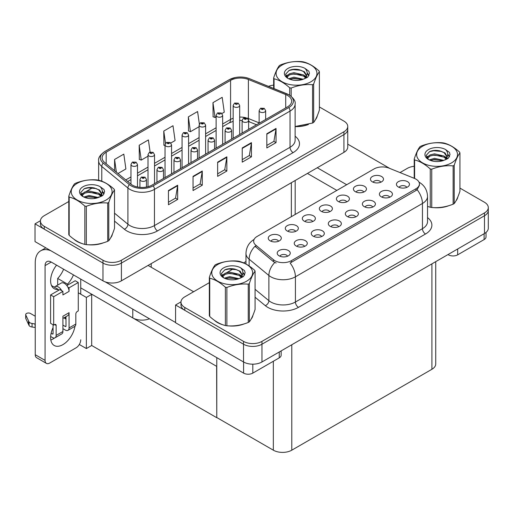 <?xml version="1.0" encoding="UTF-8"?>
<svg xmlns="http://www.w3.org/2000/svg" width="514" height="514" viewBox="0 0 514 514"><rect width="100%" height="100%" fill="white"/><g stroke="black" fill="none" stroke-linecap="round" stroke-linejoin="round"><path stroke-width="0.77" d="M149.458 318.776A13.043 7.53 180 0 1 132.785 317.922L80.737 287.872M347.747 126.444L347.747 147.03A13.043 7.53 0 0 1 343.924 152.356L121.413 280.824A13.043 7.53 0 0 1 102.967 280.824L35.023 241.599L35.023 223.847L102.967 263.072A13.043 7.53 0 0 0 121.413 263.072L343.924 134.604A13.043 7.53 0 0 0 347.747 129.284A13.043 7.53 0 0 1 343.924 134.604L121.413 263.072A13.043 7.53 0 0 1 102.967 263.072L44.249 229.173A13.043 7.53 0 0 1 40.426 223.847L40.426 221.007A13.043 7.53 0 0 0 44.249 226.333L102.967 260.232A13.043 7.53 0 0 0 121.413 260.232L343.924 131.764A13.043 7.53 0 0 0 347.747 126.444A13.043 7.53 0 0 0 343.924 121.118L319.387 106.951M40.439 220.724L35.023 223.847M216.773 366.411L91.839 294.278L86.365 297.439L78.276 292.768M91.685 294.368L91.685 345.485L86.365 348.556L79.31 344.483M86.365 348.556L86.365 297.439M216.619 366.495L216.773 417.529L216.773 357.641M216.619 417.619L91.685 345.485M406.767 187.392A3.913 2.262 0 0 0 405.719 186.293A3.913 2.262 0 0 0 401.864 185.715A3.913 2.262 0 0 0 399.134 187.392M407.563 181.673A6.521 3.765 0 0 0 399.205 181.256A6.521 3.765 0 0 0 397.046 185.933A6.521 3.765 0 0 0 398.337 187A6.521 3.765 0 0 0 408.855 185.933A6.521 3.765 0 0 0 407.563 181.673M346.725 201.893A3.913 2.262 0 0 0 345.678 200.794A3.913 2.262 0 0 0 341.823 200.216A3.913 2.262 0 0 0 339.092 201.893M347.522 196.175A6.521 3.765 0 0 0 339.163 195.757A6.521 3.765 0 0 0 337.004 200.434A6.521 3.765 0 0 0 338.302 201.501A6.521 3.765 0 0 0 348.813 200.434A6.521 3.765 0 0 0 347.522 196.175M363.758 192.056A3.913 2.262 0 0 0 362.711 190.957A3.913 2.262 0 0 0 358.856 190.386A3.913 2.262 0 0 0 356.125 192.056M364.554 186.344A6.521 3.765 0 0 0 356.196 185.927A6.521 3.765 0 0 0 354.037 190.604A6.521 3.765 0 0 0 355.328 191.671A6.521 3.765 0 0 0 365.846 190.604A6.521 3.765 0 0 0 364.554 186.344M295.634 231.39A3.913 2.262 0 0 0 294.586 230.291A3.913 2.262 0 0 0 290.731 229.719A3.913 2.262 0 0 0 288.001 231.39M296.43 225.678A6.521 3.765 0 0 0 288.071 225.254A6.521 3.765 0 0 0 285.912 229.938A6.521 3.765 0 0 0 287.204 230.998A6.521 3.765 0 0 0 297.722 229.938A6.521 3.765 0 0 0 296.43 225.678M338.642 226.725A3.913 2.262 0 0 0 337.595 225.62A3.913 2.262 0 0 0 333.74 225.048A3.913 2.262 0 0 0 331.01 226.725M339.439 221.007A6.521 3.765 0 0 0 331.08 220.59A6.521 3.765 0 0 0 328.921 225.267A6.521 3.765 0 0 0 330.213 226.333A6.521 3.765 0 0 0 340.731 225.267A6.521 3.765 0 0 0 339.439 221.007M304.577 246.386A3.913 2.262 0 0 0 303.53 245.287A3.913 2.262 0 0 0 299.675 244.715A3.913 2.262 0 0 0 296.944 246.386M305.374 240.674A6.521 3.765 0 0 0 297.015 240.256A6.521 3.765 0 0 0 294.856 244.934A6.521 3.765 0 0 0 296.154 246A6.521 3.765 0 0 0 306.665 244.934A6.521 3.765 0 0 0 305.374 240.674M380.79 182.226A3.913 2.262 0 0 0 379.743 181.127A3.913 2.262 0 0 0 375.888 180.555A3.913 2.262 0 0 0 373.158 182.226M381.587 176.508A6.521 3.765 0 0 0 373.228 176.09A6.521 3.765 0 0 0 371.069 180.767A6.521 3.765 0 0 0 372.361 181.834A6.521 3.765 0 0 0 382.879 180.767A6.521 3.765 0 0 0 381.587 176.508M355.675 216.889A3.913 2.262 0 0 0 354.621 215.79A3.913 2.262 0 0 0 350.766 215.218A3.913 2.262 0 0 0 348.042 216.889M356.465 211.177A6.521 3.765 0 0 0 348.113 210.753A6.521 3.765 0 0 0 345.954 215.437A6.521 3.765 0 0 0 347.246 216.497A6.521 3.765 0 0 0 357.763 215.437A6.521 3.765 0 0 0 356.465 211.177M389.734 197.222A3.913 2.262 0 0 0 388.687 196.123A3.913 2.262 0 0 0 384.832 195.551A3.913 2.262 0 0 0 382.101 197.222M390.531 191.51A6.521 3.765 0 0 0 382.172 191.086A6.521 3.765 0 0 0 380.013 195.77A6.521 3.765 0 0 0 381.311 196.836A6.521 3.765 0 0 0 391.822 195.77A6.521 3.765 0 0 0 390.531 191.51M372.708 207.058A3.913 2.262 0 0 0 371.654 205.953A3.913 2.262 0 0 0 367.799 205.382A3.913 2.262 0 0 0 365.069 207.058M373.498 201.34A6.521 3.765 0 0 0 365.146 200.923A6.521 3.765 0 0 0 362.98 205.6A6.521 3.765 0 0 0 364.278 206.667A6.521 3.765 0 0 0 374.796 205.6A6.521 3.765 0 0 0 373.498 201.34M312.666 221.56A3.913 2.262 0 0 0 311.612 220.455A3.913 2.262 0 0 0 307.757 219.883A3.913 2.262 0 0 0 305.033 221.56M313.456 215.841A6.521 3.765 0 0 0 305.104 215.424A6.521 3.765 0 0 0 302.945 220.101A6.521 3.765 0 0 0 304.237 221.168A6.521 3.765 0 0 0 314.754 220.101A6.521 3.765 0 0 0 313.456 215.841M329.699 211.723A3.913 2.262 0 0 0 328.645 210.624A3.913 2.262 0 0 0 324.79 210.053A3.913 2.262 0 0 0 322.06 211.723M330.489 206.011A6.521 3.765 0 0 0 322.137 205.587A6.521 3.765 0 0 0 319.971 210.271A6.521 3.765 0 0 0 321.269 211.331A6.521 3.765 0 0 0 331.787 210.271A6.521 3.765 0 0 0 330.489 206.011M287.551 256.223A3.913 2.262 0 0 0 286.497 255.124A3.913 2.262 0 0 0 282.642 254.546A3.913 2.262 0 0 0 279.912 256.223M288.341 250.504A6.521 3.765 0 0 0 279.989 250.087A6.521 3.765 0 0 0 277.823 254.764A6.521 3.765 0 0 0 279.121 255.831A6.521 3.765 0 0 0 289.639 254.764A6.521 3.765 0 0 0 288.341 250.504M321.61 236.556A3.913 2.262 0 0 0 320.563 235.457A3.913 2.262 0 0 0 316.708 234.885A3.913 2.262 0 0 0 313.977 236.556M322.406 230.837A6.521 3.765 0 0 0 314.048 230.42A6.521 3.765 0 0 0 311.889 235.097A6.521 3.765 0 0 0 313.18 236.164A6.521 3.765 0 0 0 323.698 235.097A6.521 3.765 0 0 0 322.406 230.837M278.601 241.227A3.913 2.262 0 0 0 277.554 240.122A3.913 2.262 0 0 0 273.699 239.55A3.913 2.262 0 0 0 270.968 241.227M279.398 235.508A6.521 3.765 0 0 0 271.039 235.091A6.521 3.765 0 0 0 268.88 239.768A6.521 3.765 0 0 0 270.171 240.835A6.521 3.765 0 0 0 280.689 239.768A6.521 3.765 0 0 0 279.398 235.508M415.987 179.155A11.738 6.778 0 0 0 414.419 178.397L389.104 168.162A11.738 6.778 0 0 0 374.07 168.92L257.09 236.459A11.738 6.778 0 0 0 253.653 241.252A11.738 6.778 0 0 0 255.773 245.139L273.499 259.756A11.738 6.778 0 0 0 291.419 260.656L415.987 188.741A11.738 6.778 0 0 0 419.424 183.948A11.738 6.778 0 0 0 415.987 179.155M180.992 301.872L175.576 304.995L243.52 344.219A13.043 7.53 0 0 0 261.967 344.219L484.477 215.751A13.043 7.53 0 0 0 488.3 210.432A13.043 7.53 0 0 1 484.477 215.751L261.967 344.219A13.043 7.53 0 0 1 243.52 344.219L184.802 310.321A13.043 7.53 0 0 1 180.979 304.995L180.979 302.155A13.043 7.53 0 0 0 184.802 307.481L243.52 341.38A13.043 7.53 0 0 0 261.967 341.38L484.477 212.912A13.043 7.53 0 0 0 488.3 207.592A13.043 7.53 0 0 0 484.477 202.265L459.94 188.098M175.576 304.995L175.576 322.747L243.52 361.972A13.043 7.53 0 0 0 261.967 361.972L484.477 233.504A13.043 7.53 0 0 0 488.3 228.177L488.3 207.592M435.731 261.652L435.731 363.963A13.043 7.53 180 0 1 431.908 369.283L291.785 450.187A13.043 7.53 180 0 1 273.339 450.187L216.773 417.529M73.798 239.1A20.868 12.047 0 0 0 76.894 241.381A20.868 12.047 0 0 0 82.465 243.681M287.577 95.469A13.91 8.031 180 0 1 291.65 101.149A13.91 8.031 180 0 1 287.577 106.828L152.003 185.104A13.91 8.031 180 0 1 130.768 184.031L104.631 162.482A13.91 8.031 180 0 1 102.119 157.875A13.91 8.031 180 0 1 106.192 152.195L230.58 80.383A13.91 8.031 180 0 1 248.397 79.484L285.713 94.57A13.91 8.031 180 0 1 287.577 95.469M288.804 94.756A15.651 9.034 0 0 0 286.716 93.747L249.393 78.661A15.651 9.034 0 0 0 245.634 77.543A15.651 9.034 0 0 0 235.2 77.543A15.651 9.034 0 0 0 229.347 79.67L104.965 151.482A15.651 9.034 0 0 0 103.211 163.06L129.342 184.603A15.651 9.034 0 0 0 153.23 185.811L288.804 107.535A15.651 9.034 0 0 0 288.804 94.756M168.444 190.553L168.444 204.752L177.671 199.426L177.671 185.226L168.444 190.553M168.444 202.233L175.55 198.128L177.632 185.695A3.476 2.011 -120 0 0 177.671 185.226M175.486 198.166L177.671 199.426M193.039 176.353L193.039 190.553L202.265 185.226L202.265 171.027L193.039 176.353M193.039 188.034L200.145 183.928L202.227 171.496A3.476 2.011 -120 0 0 202.265 171.027M200.081 183.967L202.265 185.226M266.824 133.756L266.824 147.955L276.044 142.629L276.044 128.429L266.824 133.756M266.824 145.436L273.923 141.331L276.005 128.898A3.476 2.011 -120 0 0 276.044 128.429M273.866 141.369L276.044 142.629M242.229 147.955L242.229 162.154L251.449 156.828L251.449 142.629L242.229 147.955M242.229 159.636L249.335 155.53L251.417 143.098A3.476 2.011 -120 0 0 251.449 142.629M249.271 155.569L251.449 156.828M217.634 162.154L217.634 176.353L226.86 171.027L226.86 156.828L217.634 162.154M217.634 173.835L224.74 169.729L226.822 157.297A3.476 2.011 -120 0 0 226.86 156.828M224.676 169.768L226.86 171.027M295.126 126.605A20.868 12.047 0 0 0 308.413 124.484M315.461 119.646A20.868 12.047 0 0 0 317.279 115.817M88.087 244.735A20.868 12.047 0 0 0 103.545 242.762M110.594 237.924A20.868 12.047 0 0 0 112.412 234.095M273.654 85.131A13.043 7.53 0 0 0 268.501 86.371M92.771 187.668L86.146 191.491M68.786 201.514L44.249 215.681A13.043 7.53 0 0 0 40.426 221.007M118.014 173.514L125.891 168.965L123.81 154.129L114.583 159.456L114.583 170.687M199.348 124.054L197.588 111.532L188.368 116.858L188.516 130.967M221.913 113.53L224.265 112.168L222.183 97.332L212.963 102.659L213.111 116.768M150.101 152.028L148.405 139.93L139.178 145.256L139.326 159.366M170.821 143.027L175.081 140.566L173 125.731L163.773 131.057L163.921 145.166M165.033 145.584L163.773 145.115M163.773 131.057L165.502 143.355M188.368 116.858L190.45 131.693L199.098 126.701M190.45 131.693L188.368 130.916M212.963 102.659L215.045 117.494L216.124 116.871M215.045 117.494L212.963 116.717M139.178 145.256L141.26 160.092L148 156.198M141.26 160.092L139.178 159.314M114.583 159.456L116.37 172.158M214.351 320.248A20.868 12.047 0 0 0 217.448 322.535A20.868 12.047 0 0 0 223.018 324.829M419.424 183.948L419.424 185.387L417.124 189.685L415.987 190.508L290.095 263.02A15.214 8.783 60 0 1 295.415 276.808A17.392 10.042 180 0 1 270.82 276.808A17.392 10.042 180 0 1 268.873 275.472L249.123 259.184A17.392 10.042 180 0 1 245.975 253.428L245.975 264.023M276.14 263.02L273.499 261.69L254.989 246.27A15.214 10.177 129.5 0 0 249.123 259.184L249.123 265.937M430.257 207.27L430.257 168.958A23.477 13.557 -0 0 0 431.747 169.19L431.747 207.502A23.477 13.557 -0 0 1 430.257 207.27L427.532 206.429A20.868 12.047 0 0 0 427.886 206.551M433.508 207.605A20.868 12.047 0 0 0 448.966 205.632M456.014 200.794A20.868 12.047 0 0 0 457.833 196.965M228.64 325.882A20.868 12.047 0 0 0 244.099 323.916M251.147 319.072A20.868 12.047 0 0 0 252.965 315.243M414.213 166.279A13.043 7.53 0 0 0 407.319 168.367L400.02 172.576M245.975 261.517L243.61 262.879M233.324 268.816L226.7 272.645M209.339 282.661L184.802 296.835A13.043 7.53 0 0 0 180.979 302.155M137.489 186.987L137.489 164.493A3.264 1.883 180 0 1 135.478 166.234A3.264 1.883 180 0 1 131.925 165.823A3.264 1.883 180 0 1 130.967 164.493L132.271 162.231A2.172 1.311 57.8 0 1 133.428 162.295A1.086 0.63 0 0 0 133.46 163.163A1.086 0.63 0 0 0 135.002 163.163A1.086 0.63 0 0 0 135.002 162.276A1.086 0.63 0 0 0 133.499 162.257L133.936 162.533M133.499 162.257A2.172 1.201 -117.9 0 0 132.477 162.109A2.172 1.201 -117.9 0 0 132.381 162.167M133.91 162.887L133.428 162.295M133.923 162.893L133.91 162.546M146.439 187.064L146.439 179.489A3.264 1.883 180 0 1 144.421 181.23A3.264 1.883 180 0 1 140.868 180.819A3.264 1.883 180 0 1 139.917 179.489L141.215 177.227A2.172 1.311 57.8 0 1 142.378 177.291A1.086 0.63 0 0 0 142.41 178.159A1.086 0.63 0 0 0 143.946 178.159A1.086 0.63 0 0 0 143.946 177.272A1.086 0.63 0 0 0 142.442 177.253L143.612 177.715L142.866 177.895L142.378 177.291M142.886 177.902L142.886 177.529M142.442 177.253A2.172 1.201 -117.9 0 0 141.427 177.105A2.172 1.201 -117.9 0 0 141.331 177.169M142.853 177.883L142.853 177.548M154.521 183.646L154.521 154.663A3.264 1.883 180 0 1 152.51 156.397A3.264 1.883 180 0 1 148.957 155.993A3.264 1.883 180 0 1 148 154.663L149.304 152.395A2.172 1.311 57.8 0 1 150.461 152.459A1.086 0.63 0 0 0 150.493 153.326A1.086 0.63 0 0 0 152.028 153.326A1.086 0.63 0 0 0 152.028 152.44A1.086 0.63 0 0 0 150.525 152.42L150.968 152.697M150.525 152.42A2.172 1.201 -117.9 0 0 149.51 152.272A2.172 1.201 -117.9 0 0 149.413 152.337M150.943 153.056L150.461 152.459M150.955 153.063L150.943 152.716M171.554 173.809L171.554 144.826A3.264 1.883 180 0 1 169.543 146.567A3.264 1.883 180 0 1 165.99 146.156A3.264 1.883 180 0 1 165.033 144.826L166.33 142.564A2.172 1.311 57.8 0 1 167.493 142.629A1.086 0.63 0 0 0 167.525 143.496A1.086 0.63 0 0 0 169.061 143.496A1.086 0.63 0 0 0 169.061 142.609A1.086 0.63 0 0 0 167.558 142.59L168.727 143.053L167.988 143.226L167.493 142.629M168.001 143.239L168.001 142.866M167.558 142.59A2.172 1.201 -117.9 0 0 166.542 142.442A2.172 1.201 -117.9 0 0 166.446 142.506M167.988 143.226L167.975 142.879M188.587 163.979L188.587 134.996A3.264 1.883 180 0 1 186.569 136.73A3.264 1.883 180 0 1 183.016 136.326A3.264 1.883 180 0 1 182.065 134.996L183.363 132.728A2.172 1.311 57.8 0 1 184.526 132.792A1.086 0.63 0 0 0 184.558 133.659A1.086 0.63 0 0 0 186.094 133.659A1.086 0.63 0 0 0 186.094 132.773A1.086 0.63 0 0 0 184.59 132.753L185.76 133.216L185.014 133.396L184.526 132.792M185.034 133.402L185.034 133.036M184.59 132.753A2.172 1.201 -117.9 0 0 183.575 132.612A2.172 1.201 -117.9 0 0 183.479 132.67M185.014 133.396L185.001 133.049M163.471 178.48L163.471 169.659A3.264 1.883 180 0 1 161.454 171.4A3.264 1.883 180 0 1 157.901 170.989A3.264 1.883 180 0 1 156.95 169.659L158.248 167.397A2.172 1.311 57.8 0 1 159.404 167.461A1.086 0.63 0 0 0 159.436 168.329A1.086 0.63 0 0 0 160.978 168.329A1.086 0.63 0 0 0 160.978 167.442A1.086 0.63 0 0 0 159.475 167.423L160.644 167.885L159.899 168.059L159.404 167.461M159.912 168.065L159.912 167.699M159.475 167.423A2.172 1.201 -117.9 0 0 158.46 167.275A2.172 1.201 -117.9 0 0 158.363 167.333M159.899 168.059L159.886 167.712M180.498 168.643L180.498 159.822A3.264 1.883 180 0 1 178.487 161.563A3.264 1.883 180 0 1 174.933 161.158A3.264 1.883 180 0 1 173.976 159.822L175.28 157.56A2.172 1.311 57.8 0 1 176.437 157.625A1.086 0.63 0 0 0 176.469 158.492A1.086 0.63 0 0 0 178.005 158.492A1.086 0.63 0 0 0 178.005 157.605A1.086 0.63 0 0 0 176.508 157.586L177.677 158.049L176.932 158.228L176.437 157.625M176.944 158.235L176.944 157.862M176.508 157.586A2.172 1.201 -117.9 0 0 175.486 157.438A2.172 1.201 -117.9 0 0 175.39 157.502M176.919 158.222L176.919 157.882M197.53 158.813L197.53 149.992A3.264 1.883 180 0 1 195.519 151.733A3.264 1.883 180 0 1 191.966 151.322A3.264 1.883 180 0 1 191.009 149.992L192.313 147.73A2.172 1.311 57.8 0 1 193.47 147.794A1.086 0.63 0 0 0 193.502 148.662A1.086 0.63 0 0 0 195.037 148.662A1.086 0.63 0 0 0 195.037 147.775A1.086 0.63 0 0 0 193.534 147.756L194.703 148.218L193.964 148.392L193.47 147.794M193.977 148.405L193.977 148.032M193.534 147.756A2.172 1.201 -117.9 0 0 192.519 147.608A2.172 1.201 -117.9 0 0 192.422 147.672M193.951 148.385L193.951 148.045M214.563 148.983L214.563 140.161A3.264 1.883 180 0 1 212.552 141.896A3.264 1.883 180 0 1 208.999 141.491A3.264 1.883 180 0 1 208.041 140.161L209.339 137.893A2.172 1.311 57.8 0 1 210.502 137.958A1.086 0.63 0 0 0 210.534 138.825A1.086 0.63 0 0 0 212.07 138.825A1.086 0.63 0 0 0 212.07 137.938A1.086 0.63 0 0 0 210.567 137.919L211.736 138.382L210.997 138.562L210.502 137.958M210.567 137.919A2.172 1.201 -117.9 0 0 209.551 137.771A2.172 1.201 -117.9 0 0 209.455 137.836M457.672 248.982L457.672 254.841L484.111 239.575L484.111 233.716M389.824 168.451L347.747 144.158M346.693 184.732L317.273 167.744M486.019 232.431L486.019 236.909A6.521 3.765 180 0 1 484.111 239.575M457.672 254.841A6.521 3.765 180 0 1 448.452 254.841L448.452 254.308M307.436 173.424L336.856 190.411M447.99 254.571L448.452 254.841M54.561 337.987A17.392 10.042 -60 0 1 53.07 338.951A17.392 10.042 -60 0 1 50.822 340.011M74.96 326.281A17.392 10.042 -60 0 1 62.907 344.631A17.392 10.042 -60 0 1 54.214 345.492A17.392 10.042 -60 0 1 53.07 327.591M58.294 290.494L58.294 289.459L51.509 285.54M73.438 274.887A17.392 10.042 -60 0 1 67.52 284.133L67.52 285.174M67.52 284.133L57.684 278.453L57.684 285.097M252.804 364.175L252.804 373.119L279.243 357.853L279.243 351.994M193.624 291.74L148.064 265.436M175.576 322.496L105.158 281.839M63.601 269.207A17.392 10.042 -60 0 1 57.684 278.453M65.355 317.029A17.392 10.042 -60 0 1 65.336 318.699M45.078 360.391A6.521 3.765 120 0 0 46.427 363.379L36.59 357.699A6.521 3.765 -60 0 1 35.241 354.711L45.078 360.391L45.078 265.609A8.693 5.018 60 0 1 46.877 261.632A8.693 5.018 60 0 1 51.227 262.063L243.585 373.119L243.585 362.004M50.873 250.748A26.085 15.06 -120 0 0 40.645 250.832A26.085 15.06 -120 0 0 35.241 262.77L35.241 354.711M46.427 363.379A6.521 3.765 120 0 0 49.691 363.057L76.13 347.792A6.521 3.765 120 0 0 80.737 339.805M58.294 289.459A17.392 10.042 -60 0 1 54.214 288.695A17.392 10.042 -60 0 1 56.559 265.14M80.737 294.188L80.737 279.102M281.152 350.895L281.152 355.193A6.521 3.765 180 0 1 279.243 357.853M252.804 373.119A6.521 3.765 180 0 1 243.585 373.119M61.731 290.706L62.907 291.387L53.687 296.707L50.61 294.933L59.836 289.607L61.731 290.706A6.521 3.765 -120 0 0 58.294 286.947A6.521 3.765 -120 0 0 55.037 286.626A6.521 3.765 -120 0 0 54.381 287.197M67.88 287.159L69.056 287.834L69.056 291.387A6.521 3.765 -120 0 0 67.88 287.159A6.521 3.765 -120 0 0 64.443 283.394A6.521 3.765 -120 0 0 61.185 283.073L55.037 286.626M50.642 336.484L52.454 337.531A5.217 3.013 -120 0 0 55.062 337.788A5.217 3.013 -120 0 0 56.142 335.404L62.907 331.498L62.907 316.232L69.056 312.685L69.056 327.945L75.821 324.045L75.821 314.105A2.172 1.253 -60 0 1 77.357 311.439L78.276 310.906L78.276 282.507L75.205 280.734L66.846 285.559M62.907 331.498A5.217 3.013 60 0 1 61.828 333.888L55.062 337.788M35.241 316.232L30.442 313.463A2.776 1.6 180 0 0 27.415 313.116A2.776 1.6 180 0 0 25.7 314.594L25.7 318.147A2.776 1.6 0 0 0 25.796 318.558L29.086 325.561A4.35 2.512 0 0 0 32.048 327.013L32.048 323.46L35.241 324.045M62.907 318.436L67.707 315.667A6.521 3.765 -120 0 0 69.056 312.685M65.985 316.663L65.985 326.172A0.867 0.501 60 0 1 65.805 326.57A0.867 0.501 60 0 1 65.368 326.525L65.985 326.172M62.907 325.105L65.368 326.525M75.821 324.045A5.217 3.013 60 0 1 74.742 326.429L67.976 330.335A5.217 3.013 -120 0 1 65.368 330.078L62.907 328.658M67.976 330.335A5.217 3.013 -120 0 0 69.056 327.945M69.056 291.387L62.907 294.933L62.907 291.387M53.07 324.752L53.07 333.625A0.867 0.501 60 0 1 52.891 334.023A0.867 0.501 60 0 1 52.454 333.984L53.07 333.625M50.61 294.933L50.61 323.332L53.687 325.105L54.606 324.578A2.172 1.253 -60 0 1 55.692 324.469A2.172 1.253 -60 0 1 56.142 325.465L56.142 335.404M65.985 319.072L63.897 317.87M78.276 282.507L69.056 287.834M53.687 296.707L53.687 325.105M35.241 327.591L34.946 323.871M51.117 333.207L52.454 333.984M34.946 327.424L32.048 327.013M32.048 323.46A4.35 2.512 0 0 1 29.086 322.008L25.796 315.011A2.776 1.6 180 0 1 25.7 314.594M29.086 322.008L29.086 325.561M28.508 320.852L28.508 324.405M316.56 117.468A20.65 11.925 180 0 1 316.335 117.944M306.338 125.075A20.65 11.925 180 0 1 295.813 126.502M457.113 198.616A20.65 11.925 180 0 1 456.888 199.091M446.897 206.223A20.65 11.925 180 0 1 436.367 207.65M111.692 235.746A20.65 11.925 180 0 1 111.467 236.222M101.47 243.353A20.65 11.925 180 0 1 90.946 244.78M79.895 242.666A20.65 11.925 180 0 1 77.049 241.297A20.65 11.925 180 0 1 75.179 240.051M252.245 316.894A20.65 11.925 180 0 1 252.021 317.369M242.03 324.501A20.65 11.925 180 0 1 231.499 325.927M220.448 323.814A20.65 11.925 180 0 1 217.602 322.445A20.65 11.925 180 0 1 215.732 321.199M282.07 65.066A20.431 11.796 -0 0 0 282.07 81.745A20.431 11.796 -0 0 0 310.97 81.745A20.431 11.796 -0 0 0 310.97 65.066A20.431 11.796 -0 0 0 282.07 65.066M295.126 126.502L312.57 123.045A23.477 13.557 -0 0 0 313.122 122.737A23.477 13.557 -0 0 0 313.656 122.416C315.557 120.038 317.466 115.92 319.387 110.073L319.387 71.761A23.477 13.557 -0 0 0 318.988 70.906C313.758 66.165 308.541 63.158 303.337 61.873A23.477 13.557 -0 0 0 301.853 61.641C294.695 61.031 287.57 62.13 280.471 64.95A23.477 13.557 -0 0 0 279.918 65.259A23.477 13.557 -0 0 0 279.385 65.574C277.464 67.989 275.555 72.101 273.654 77.916A23.477 13.557 -0 0 0 274.052 78.777L274.052 88.62M289.703 95.244L289.703 87.81C284.473 83.075 279.256 80.062 274.052 78.777M289.703 87.81A23.477 13.557 -0 0 0 291.187 88.042L291.187 96.317M312.57 123.045L312.57 84.733C305.47 84.116 298.345 85.215 291.187 88.042M312.57 84.733A23.477 13.557 -0 0 0 313.122 84.424A23.477 13.557 -0 0 0 313.656 84.103L313.656 122.416M303.279 79.246L293.95 77.184L288.65 78.751M301.981 79.67L293.95 78.314L289.845 79.265M305.836 77.273L303.549 74.915L293.95 72.673L289.491 73.785L286.921 75.982L286.581 77.177M305.47 77.839L303.549 76.04L293.95 73.804L289.491 74.915L286.786 77.396M304.596 78.809L306.119 76.695L306.46 75.211L304.461 71.761L299.007 69.653C295.287 68.895 291.978 69.159 289.08 70.444L285.585 74.254L287.93 78.34A12.15 7.016 -0 0 0 303.119 79.297L307.854 76.997L309.447 73.406L308.901 71.26L304.924 68.343A12.15 7.016 -0 0 0 287.93 68.446A12.15 7.016 -0 0 0 287.93 78.366M305.933 78.224L306.46 76.104M306.428 75.654L303.549 71.53L299.264 69.705M304.924 68.343C307.449 70.913 307.854 73.695 306.119 76.695M273.654 88.453L273.654 77.916M319.387 71.761C317.485 74.144 315.57 78.256 313.656 84.103M301.088 79.297L293.173 78.616L290.024 79.188M306.871 77.698L306.318 77.248M305.978 77.004L305.412 76.637M301.088 74.787L293.173 74.106L290.024 74.684M286.979 75.873L286.054 76.445M308.85 75.654L307.179 73.463M301.12 70.29L293.173 69.602L288.939 70.508M309.447 73.515L308.901 71.26M307.231 77.46L306.415 76.759M306.171 76.58L304.224 75.417M287.75 74.928L285.842 76.033M308.985 75.385L307.179 72.898M422.624 146.214A20.431 11.796 -0 0 0 422.624 162.899A20.431 11.796 -0 0 0 451.523 162.899A20.431 11.796 -0 0 0 451.523 146.214A20.431 11.796 -0 0 0 422.624 146.214M431.747 207.502C438.84 208.119 445.966 207.02 453.123 204.193A23.477 13.557 -0 0 0 453.676 203.885A23.477 13.557 -0 0 0 454.209 203.563C456.111 201.186 458.019 197.074 459.94 191.221L459.94 152.915A23.477 13.557 -0 0 0 459.542 152.054C454.312 147.319 449.095 144.305 443.89 143.02A23.477 13.557 -0 0 0 442.406 142.789C435.249 142.179 428.123 143.278 421.024 146.098A23.477 13.557 -0 0 0 420.471 146.406A23.477 13.557 -0 0 0 419.938 146.721C418.023 149.137 416.115 153.249 414.213 159.064A23.477 13.557 -0 0 0 414.612 159.925L414.612 178.474M430.257 168.958C425.027 164.223 419.809 161.21 414.612 159.925M453.123 204.193L453.123 165.881C446.024 165.264 438.898 166.363 431.747 169.19M453.123 165.881A23.477 13.557 -0 0 0 453.676 165.572A23.477 13.557 -0 0 0 454.209 165.257L454.209 203.563M443.839 160.4L434.503 158.331L429.209 159.899M442.535 160.818L434.503 159.462L430.398 160.413M446.39 158.421L444.102 156.063L434.503 153.827L430.045 154.932L427.475 157.13L427.14 158.325M446.024 158.987L444.102 157.188L434.503 154.952L430.045 156.063L427.34 158.543M445.15 159.963L446.679 157.843L447.013 156.359L445.015 152.909L439.56 150.801C435.84 150.043 432.537 150.306 429.633 151.591L426.138 155.408L428.49 159.494A12.15 7.016 -0 0 0 443.672 160.445L448.407 158.145L450.001 154.553L449.454 152.414L445.477 149.49A12.15 7.016 -0 0 0 428.483 149.593A12.15 7.016 -0 0 0 428.483 159.513M446.486 159.372L447.013 157.252M446.981 156.802L444.102 152.677L439.823 150.853M445.477 149.49C448.009 152.06 448.407 154.849 446.679 157.843M414.213 178.313L414.213 159.064M459.94 152.915C458.038 155.292 456.13 159.404 454.209 165.257M441.642 160.445L433.726 159.764L430.578 160.336M447.424 158.845L446.872 158.396M446.537 158.158L445.972 157.785M441.642 155.935L433.726 155.26L430.578 155.832M427.532 157.021L426.607 157.592M449.403 156.802L447.733 154.611M441.674 151.437L433.726 150.75L429.492 151.656M450.001 154.663L449.454 152.414M447.784 158.608L446.968 157.907M446.724 157.727L444.783 156.564M428.303 156.076L426.395 157.181M449.538 156.539L447.733 154.046M77.203 183.344A20.431 11.796 -0 0 0 77.203 200.03A20.431 11.796 -0 0 0 106.102 200.03A20.431 11.796 -0 0 0 106.102 183.344A20.431 11.796 -0 0 0 77.203 183.344M75.05 183.537A23.477 13.557 -0 0 0 74.517 183.858C72.596 186.267 70.688 190.379 68.786 196.2A23.477 13.557 -0 0 0 69.184 197.055L69.184 235.367C74.389 240.089 79.606 243.103 84.836 244.401A23.477 13.557 -0 0 0 86.32 244.632C93.419 245.249 100.545 244.15 107.702 241.323A23.477 13.557 -0 0 0 108.255 241.015A23.477 13.557 -0 0 0 108.788 240.693C110.69 238.316 112.598 234.204 114.519 228.351L114.519 190.045A23.477 13.557 -0 0 0 114.121 189.184C108.891 184.449 103.674 181.436 98.47 180.151A23.477 13.557 -0 0 0 96.979 179.919C89.828 179.309 82.703 180.408 75.603 183.228A23.477 13.557 -0 0 0 75.05 183.537M84.836 244.401L84.836 206.088C79.606 201.353 74.389 198.34 69.184 197.055M84.836 206.088A23.477 13.557 -0 0 0 86.32 206.32L86.32 244.632M107.702 241.323L107.702 203.017C100.603 202.394 93.477 203.493 86.32 206.32M107.702 203.017A23.477 13.557 -0 0 0 108.255 202.702A23.477 13.557 -0 0 0 108.788 202.387L108.788 240.693M68.786 196.2L68.786 234.506A23.477 13.557 -0 0 0 69.184 235.367M98.412 197.53L89.083 195.461L83.782 197.029M97.114 197.948L89.083 196.592L84.977 197.543M100.969 195.558L98.682 193.193L89.083 190.957L84.624 192.063L82.054 194.26L81.713 195.455M100.603 196.117L98.682 194.318L89.083 192.082L84.624 193.193L81.919 195.673M99.729 197.093L101.252 194.979L101.592 193.489L99.594 190.039L94.139 187.931C90.419 187.173 87.11 187.437 84.212 188.722L80.717 192.538L83.062 196.624A12.15 7.016 -0 0 0 98.245 197.575L102.986 195.275L104.58 191.683L104.034 189.544L100.057 186.621A12.15 7.016 -0 0 0 83.062 186.73A12.15 7.016 -0 0 0 83.062 196.644M101.065 196.502L101.592 194.382M101.56 193.932L98.682 189.814L94.396 187.983M100.057 186.621C102.582 189.191 102.986 191.979 101.252 194.973M114.519 190.045C112.617 192.422 110.703 196.534 108.788 202.387M96.221 197.575L88.305 196.894L85.157 197.472M102.003 195.975L101.451 195.526M101.11 195.288L100.545 194.915M96.221 193.065L88.305 192.39L85.157 192.962M82.111 194.151L81.186 194.722M103.976 193.932L102.312 191.741M96.253 188.567L88.305 187.88L84.071 188.786M104.58 191.799L104.034 189.544M102.363 195.738L101.547 195.037M101.303 194.857L99.356 193.694M82.882 193.206L80.974 194.311M104.117 193.669L102.312 191.176M217.756 264.492A20.431 11.796 -0 0 0 217.756 281.177A20.431 11.796 -0 0 0 246.656 281.177A20.431 11.796 -0 0 0 246.656 264.492A20.431 11.796 -0 0 0 217.756 264.492M215.604 264.684A23.477 13.557 -0 0 0 215.07 265.006C213.156 267.415 211.241 271.533 209.339 277.348A23.477 13.557 -0 0 0 209.738 278.202L209.738 316.515C214.942 321.237 220.159 324.25 225.389 325.548A23.477 13.557 -0 0 0 226.88 325.78C233.973 326.396 241.098 325.298 248.256 322.471A23.477 13.557 -0 0 0 248.808 322.162A23.477 13.557 -0 0 0 249.341 321.841C251.243 319.464 253.151 315.352 255.072 309.499L255.072 271.193A23.477 13.557 -0 0 0 254.674 270.332C249.444 265.597 244.227 262.583 239.023 261.298A23.477 13.557 -0 0 0 237.539 261.067C230.381 260.457 223.256 261.562 216.156 264.376A23.477 13.557 -0 0 0 215.604 264.684M225.389 325.548L225.389 287.242C220.159 282.501 214.942 279.487 209.738 278.202M225.389 287.242A23.477 13.557 -0 0 0 226.88 287.467L226.88 325.78M248.256 322.471L248.256 284.165C241.156 283.542 234.031 284.647 226.88 287.467M248.256 284.165A23.477 13.557 -0 0 0 248.808 283.856A23.477 13.557 -0 0 0 249.341 283.535L249.341 321.841M209.339 277.348L209.339 315.654A23.477 13.557 -0 0 0 209.738 316.515M238.971 278.678L229.636 276.616L224.342 278.177M237.667 279.102L229.636 277.74L225.53 278.691M241.522 276.705L239.235 274.341L229.636 272.105L225.177 273.217L222.607 275.408L222.273 276.603M241.156 277.264L239.235 275.465L229.636 273.23L225.177 274.341L222.472 276.828M240.282 278.241L241.805 276.127L242.145 274.637L240.147 271.186L234.692 269.079C230.972 268.327 227.663 268.584 224.766 269.869L221.271 273.686L223.622 277.772A12.15 7.016 -0 0 0 238.804 278.723L243.54 276.429L245.133 272.838L244.587 270.692L240.61 267.768A12.15 7.016 -0 0 0 223.616 267.878A12.15 7.016 -0 0 0 223.616 277.791M241.619 277.65L242.145 275.53M242.113 275.08L239.235 270.962L234.949 269.13M240.61 267.768C243.141 270.345 243.54 273.127 241.805 276.121M255.072 271.193C253.171 273.57 251.262 277.682 249.341 283.535M236.774 278.723L228.858 278.048L225.71 278.62M242.557 277.123L242.004 276.68M241.664 276.436L241.105 276.063M236.774 274.213L228.858 273.538L225.71 274.11M222.665 275.298L221.74 275.87M244.536 275.086L242.865 272.895M236.806 269.715L228.858 269.028L224.624 269.934M245.133 272.947L244.587 270.692M242.916 276.885L242.1 276.191M241.856 276.005L239.909 274.842M223.436 274.354L221.528 275.459M244.67 274.817L242.865 272.324M205.619 154.149L205.619 125.159A3.264 1.883 180 0 1 203.602 126.9A3.264 1.883 180 0 1 200.049 126.489A3.264 1.883 180 0 1 199.098 125.159L200.396 122.897A2.172 1.311 57.8 0 1 201.552 122.962A1.086 0.63 0 0 0 201.584 123.829A1.086 0.63 0 0 0 203.126 123.829A1.086 0.63 0 0 0 203.126 122.942A1.086 0.63 0 0 0 201.623 122.923L202.792 123.386L202.047 123.566L201.552 122.962M202.06 123.572L202.06 123.199M201.623 122.923A2.172 1.201 -117.9 0 0 200.608 122.775A2.172 1.201 -117.9 0 0 200.511 122.84M202.047 123.566L202.034 123.219M222.646 144.312L222.646 115.329A3.264 1.883 180 0 1 220.634 117.07A3.264 1.883 180 0 1 217.081 116.659A3.264 1.883 180 0 1 216.124 115.329L217.428 113.067A2.172 1.311 57.8 0 1 218.585 113.131A1.086 0.63 0 0 0 218.617 113.999A1.086 0.63 0 0 0 220.153 113.999A1.086 0.63 0 0 0 220.153 113.112A1.086 0.63 0 0 0 218.656 113.093L219.092 113.369M218.656 113.093A2.172 1.201 -117.9 0 0 217.634 112.945A2.172 1.201 -117.9 0 0 217.538 113.003M219.067 113.722L218.585 113.131M219.08 113.729L219.067 113.382M239.678 134.482L239.678 105.492A3.264 1.883 180 0 1 237.667 107.233A3.264 1.883 180 0 1 234.114 106.828A3.264 1.883 180 0 1 233.157 105.492L234.461 103.23A2.172 1.311 57.8 0 1 235.618 103.295A1.086 0.63 0 0 0 235.65 104.162A1.086 0.63 0 0 0 237.185 104.162A1.086 0.63 0 0 0 237.185 103.275A1.086 0.63 0 0 0 235.682 103.256L236.125 103.532M235.682 103.256A2.172 1.201 -117.9 0 0 234.667 103.108A2.172 1.201 -117.9 0 0 234.57 103.173M236.099 103.892L235.618 103.295M236.112 103.899L236.099 103.552M231.596 139.146L231.596 130.325A3.264 1.883 180 0 1 229.578 132.066A3.264 1.883 180 0 1 226.025 131.655A3.264 1.883 180 0 1 225.074 130.325L226.372 128.063A2.172 1.311 57.8 0 1 227.535 128.127A1.086 0.63 0 0 0 227.567 128.995A1.086 0.63 0 0 0 229.103 128.995A1.086 0.63 0 0 0 229.103 128.108A1.086 0.63 0 0 0 227.599 128.089L228.769 128.551L228.023 128.731L227.535 128.127M228.043 128.738L228.043 128.365M227.599 128.089A2.172 1.201 -117.9 0 0 226.584 127.941A2.172 1.201 -117.9 0 0 226.488 128.005M228.023 128.731L228.01 128.378M248.628 129.316L248.628 120.494A3.264 1.883 180 0 1 246.611 122.229A3.264 1.883 180 0 1 243.058 121.824A3.264 1.883 180 0 1 242.107 120.494L243.405 118.226A2.172 1.311 57.8 0 1 244.561 118.291A1.086 0.63 0 0 0 244.593 119.164A1.086 0.63 0 0 0 246.135 119.164A1.086 0.63 0 0 0 246.135 118.271A1.086 0.63 0 0 0 244.632 118.252L245.801 118.715L245.056 118.895L244.561 118.291M245.069 118.901L245.069 118.535M244.632 118.252A2.172 1.201 -117.9 0 0 243.617 118.111A2.172 1.201 -117.9 0 0 243.52 118.169M245.056 118.895L245.043 118.548M265.654 119.479L265.654 110.658A3.264 1.883 180 0 1 263.643 112.399A3.264 1.883 180 0 1 260.09 111.988A3.264 1.883 180 0 1 259.133 110.658L260.437 108.396A2.172 1.311 57.8 0 1 261.594 108.46A1.086 0.63 0 0 0 261.626 109.328A1.086 0.63 0 0 0 263.162 109.328A1.086 0.63 0 0 0 263.162 108.441A1.086 0.63 0 0 0 261.665 108.422L262.827 108.884L262.089 109.064L261.594 108.46M262.101 109.071L262.101 108.698M261.665 108.422A2.172 1.201 -117.9 0 0 260.643 108.274A2.172 1.201 -117.9 0 0 260.547 108.338M262.089 109.064L262.076 108.717M132.785 317.922L132.785 309.152M102.967 280.824L102.967 260.232M343.924 152.356L343.924 131.764M121.413 280.824L121.413 260.232M291.354 216.677L291.354 182.708M151.232 267.261L151.232 263.605M484.477 233.504L484.477 212.912M261.967 361.972L261.967 341.38M243.52 361.972L243.52 341.38M431.908 369.283L431.908 263.855M291.785 450.187L291.785 344.753M273.339 450.187L273.339 361.258M255.773 245.139L255.773 247.073M273.499 259.756L273.499 261.69M291.419 260.656L291.419 262.429M415.987 188.741L415.987 190.508M295.126 136.216A21.736 12.548 180 0 1 293.108 152.619L157.535 230.895A4.35 2.512 60 0 1 154.457 225.569L290.031 147.293A17.392 10.042 0 0 0 295.126 140.193L295.126 103.989A17.392 10.042 180 0 1 290.031 111.088A4.35 2.512 -120 0 0 288.804 107.535M157.535 230.895A21.736 12.548 180 0 1 126.791 230.895A21.736 12.548 180 0 1 124.356 229.218L114.519 221.104M129.342 184.603A4.35 2.911 129.5 0 0 127.915 188.021L127.915 224.226A17.392 10.042 0 0 0 129.862 225.569A17.392 10.042 0 0 0 154.457 225.569L154.457 189.364A17.392 10.042 180 0 1 127.915 188.021L101.785 166.472A17.392 10.042 180 0 1 98.637 160.715L98.637 180.196M235.2 77.543L229.019 79.811A4.35 2.512 60 0 1 229.347 79.67M104.965 151.482A4.35 2.512 -120 0 0 104.631 151.624C100.095 154.907 98.097 157.933 98.637 160.715M103.211 163.06A4.35 2.911 129.5 0 0 101.785 166.472L101.785 181.211M153.23 185.811A4.35 2.512 60 0 1 154.457 189.364L290.031 111.088L290.031 147.293A4.35 2.512 60 0 0 293.108 152.619M94.563 198.494A21.736 12.548 180 0 1 95.051 197.183M44.249 226.333L44.249 229.173M101.785 193.977L101.785 196.11M98.637 196.92A17.392 10.042 0 0 0 98.662 197.453M114.519 213.181L127.915 224.226A4.35 2.911 -50.5 0 1 124.356 229.218M106.192 152.195L106.192 163.767M285.713 94.57L285.713 107.901M248.397 79.484L248.397 118.528A13.91 8.031 0 0 0 246.887 118.002M259.133 122.872L248.397 118.528A7.826 3.662 -68 0 0 248.468 119.614M245.898 117.725A13.91 8.031 0 0 0 239.678 117.089M233.157 118.259A13.91 8.031 0 0 0 230.58 119.428L222.646 124.009M230.58 80.383L230.58 119.428A7.826 4.517 60 0 1 228.955 123.013L222.646 126.656M216.124 127.774L205.619 133.839M199.098 137.604L188.587 143.676M182.065 147.441L171.554 153.506M165.033 157.271L154.521 163.343M148 167.108L137.489 173.173M130.967 176.938L125.789 179.926M256.537 124.748L249.952 122.081A7.826 3.662 -68 0 1 248.622 120.34M217.634 162.604L226.822 157.297M242.229 148.405L251.417 143.098M266.824 134.205L276.005 128.898M193.039 176.803L202.227 171.496M168.444 191.002L177.632 185.695M427.532 217.595A21.736 12.548 180 0 1 425.515 233.998L298.486 307.34A4.35 2.512 60 0 1 295.415 302.014L422.444 228.679A17.392 10.042 0 0 0 427.532 221.579L427.532 196.374A17.392 10.042 180 0 1 422.444 203.473A15.214 8.783 -120 0 0 417.124 189.685M298.486 307.34A21.736 12.548 180 0 1 267.743 307.34A21.736 12.548 180 0 1 265.308 305.663L255.072 297.221M274.797 262.493A15.214 10.177 129.5 0 0 268.873 275.472L268.873 300.671A17.392 10.042 0 0 0 270.82 302.014A17.392 10.042 0 0 0 295.415 302.014L295.415 276.808L422.444 203.473L422.444 228.679A4.35 2.512 60 0 0 425.515 233.998M184.802 307.481L184.802 310.321M255.072 289.298L268.873 300.671A4.35 2.911 -50.5 0 1 265.308 305.663M51.227 262.063L45.078 265.609M56.142 325.465L54.606 324.578M25.796 315.011L25.796 318.558M295.177 214.473L295.177 180.498M295.126 103.989C295.717 101.284 293.719 98.251 289.131 94.897L249.528 78.7L245.634 77.543M229.019 79.811L104.631 151.624M249.952 122.081L248.628 121.606M242.107 120.43L239.678 120.392M233.157 121.323L228.955 123.013M216.124 130.421L205.619 136.486M199.098 140.251L188.587 146.323M182.065 150.088L171.554 156.153M165.033 159.918L154.521 165.99M148 169.755L137.489 175.82M130.967 179.585L127.678 181.487M427.532 196.374C427.243 190.116 424.493 185.432 419.289 182.309L419 182.142M254.218 239.357C249.02 242.486 246.27 247.17 245.975 253.428M137.489 164.493L136.088 162.167L132.477 162.109M130.967 184.192L130.967 164.493M146.439 179.489L145.032 177.163L141.427 177.105M139.917 187.347L139.917 179.489M154.521 154.663L153.114 152.33L149.51 152.272M148 186.71L148 154.663M171.554 144.826L170.147 142.5L166.542 142.442M165.033 177.574L165.033 144.826M188.587 134.996L187.18 132.67L183.575 132.612M182.065 167.744L182.065 134.996M163.471 169.659L162.064 167.333L158.46 167.275M156.95 182.245L156.95 169.659M180.498 159.822L179.097 157.496L175.486 157.438M173.976 172.415L173.976 159.822M197.53 149.992L196.123 147.666L192.519 147.608M191.009 162.578L191.009 149.992M214.563 140.161L213.156 137.829L209.551 137.771M208.041 152.748L208.041 140.161M40.645 250.832L45.83 247.838M205.619 125.159L204.212 122.833L200.608 122.775M199.098 157.914L199.098 125.159M222.646 115.329L221.245 113.003L217.634 112.945M216.124 148.077L216.124 115.329M239.678 105.492L238.271 103.166L234.667 103.108M233.157 138.247L233.157 105.492M231.596 130.325L230.188 127.999L226.584 127.941M225.074 142.911L225.074 130.325M248.628 120.494L247.221 118.169L243.617 118.111M242.107 133.081L242.107 120.494M265.654 110.658L264.254 108.332L260.643 108.274M259.133 123.244L259.133 110.658"/></g></svg>
